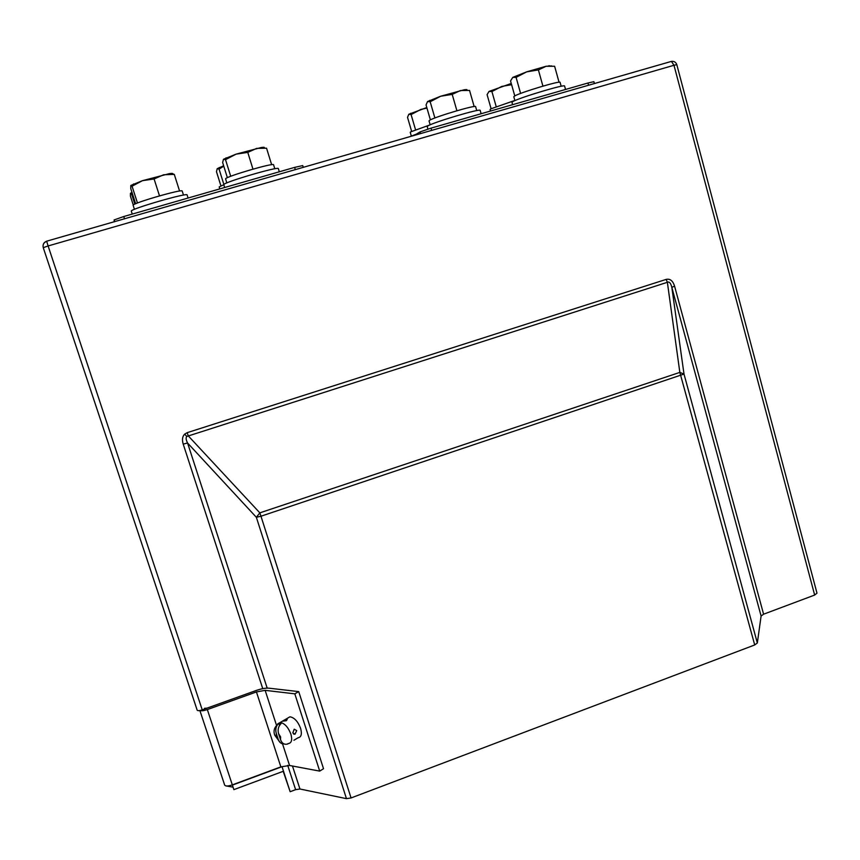 <?xml version="1.0" encoding="UTF-8"?>
<svg xmlns="http://www.w3.org/2000/svg" width="860" height="860" viewBox="0 0 860 860"><rect width="100%" height="100%" fill="white"/><g stroke="black" fill="none" stroke-linecap="round" stroke-linejoin="round"><path stroke-width="1.29" d="M186.814 436.439L184.642 434.149L187.2 432.666L188.254 435.859L259.838 512.861L679.841 372.391L684.001 374.068L757.337 642.968L761.1 616.029L671.821 287.326L684.001 374.068L260.967 516.226L351.063 797.962L754.714 644.957L679.841 372.391L667.371 282.306C669.263 281.36 670.746 283.037 671.821 287.326L674.584 286.176C672.875 280.747 670.058 278.489 666.145 279.403L667.371 282.306L186.814 436.439C185.717 437.622 185.964 439.804 187.566 442.997L267.18 688.118M283.488 771.194L282.015 766.69L232.383 785.105L233.888 789.63L283.488 771.194L290.153 791.716L283.209 771.291M674.584 286.176L763.583 614.201L814.657 595.055L673.982 65.285L48.106 245.96L202.24 709.855L257.065 690.182M290.153 791.716L295.614 789.663L287.702 765.357M292.475 766.013L299.946 789.007L346.462 798.65L256.355 517.29L259.838 512.861L260.967 516.226L256.355 517.29L187.566 442.997L183.212 444.115L262.751 688.656M757.337 642.968L754.714 644.957M351.063 797.962L346.462 798.65M299.946 789.007L295.614 789.663M43.258 247.648C42.57 244.53 43.72 242.369 46.698 241.176L671.445 61.383L673.982 65.285L676.798 64.64L816.978 593.142L814.657 595.055M763.583 614.201L761.1 616.029M202.24 709.855C199.402 710.79 197.725 710.908 197.187 710.199L43.258 247.658L48.106 245.96L46.709 241.305C43.731 242.499 42.581 244.627 43.258 247.658L197.187 710.199M199.875 710.51L224.664 785.072C225.535 786.362 228.083 786.287 232.318 784.879L280.854 766.873L289.562 765.475L319.716 771.108L323.521 768.711L298.721 691.612L268.997 688.183C265.665 687.903 261.322 688.699 255.957 690.569L207.034 708.135L204.508 708.307M319.716 771.108L294.819 693.837L265.138 690.343L256.43 691.934L207.335 709.575C203.809 710.768 201.38 711.07 200.057 710.478M294.819 693.837L298.721 691.612M225.965 785.922L233.071 787.158M286.305 720.723L282.36 721.185L285.842 719.196L287.197 719.454L286.305 720.723M287.358 718.304L289.927 716.81C294.292 717.519 297.85 721.336 300.581 728.28C302.139 734.01 301.301 737.17 298.087 737.751L293.927 740.245M292.819 732.892L294.206 729.205L296.711 730.581L294.991 734.225L292.819 732.892M287.767 744.008C284.348 744.9 281.94 743.448 280.521 739.654L280.586 736.848L278.597 733.72C277.479 729.753 278.328 726.356 281.134 723.539L278.801 723.195C275.995 726.001 275.157 729.387 276.264 733.354L276.21 736.149L278.188 739.278C279.156 742.137 280.919 743.696 283.456 743.943M278.801 723.195L279.521 725.421M278.188 739.278L276.264 733.354M278.597 733.72L280.521 739.654M413.961 135.536L420.067 131.913L431.021 128.151L587.961 83.011L593.894 81.689L594.411 83.57M114.358 221.815L114.111 219.945L123.765 216.526L294.625 167.388L302.731 165.582L303.29 167.41M137.46 202.992L132.053 186.201L142.427 180.686L130.892 185.438M159.498 195.865L154.09 178.955L163.647 174.763L174.29 174.386L172.688 173.849C173.043 173.333 171.946 173.268 169.409 173.634L142.427 180.686L154.09 178.955M135.643 203.745L130.784 188.662L130.806 185.556L132.053 186.201M179.589 191.06L174.29 174.386M131.344 211.205L131.311 211.119C129.935 209.055 188.147 192.231 187.114 194.962L188.082 198.026M133.16 205.336L133.128 205.293C131.978 203.304 183.051 188.566 182.213 191.071L183.492 195.091M133.128 205.293L134.44 209.335M224.6 187.523L223.804 184.556C224.707 181.954 279.414 166.001 278.35 168.635L279.328 171.785M226.782 182.944L225.6 178.762C226.449 176.343 274.447 162.379 273.577 164.787L274.802 168.775M219.741 188.931L219.203 186.9L223.847 184.696M134.848 204.1L131.601 194.037L132.343 193.511M133.268 205.024L130.43 196.209L130.44 193.371L131.601 194.037M131.978 192.382L130.516 193.274M264.192 147.899C264.901 147.243 263.902 147.114 261.182 147.522L236.038 154.155L223.493 159.261L225.524 159.67L236.038 154.155L247.777 152.381L256.646 148.393L266.557 148.2L271.642 164.69M230.716 176.3L225.524 159.67M252.958 169.119L247.777 152.381M227.373 177.687L222.643 162.561L223.493 159.261M223.654 165.776L217.214 168.667L219.074 169.119L223.772 166.174M223.879 184.47L219.074 169.119M220.934 185.9L216.473 171.677L217.214 168.667M561.182 86.279L560.096 82.356C561.01 80.302 520.827 92.321 514.785 95.922L510.539 80.937L512.786 77.368L516.086 77.368L526.696 71.842L538.403 69.939L546.057 66.274L554.625 66.263L559.054 82.227M520.612 93.439L516.086 77.368M542.918 86.129L538.403 69.939M551.636 65.897L546.057 66.274L526.696 71.842L512.786 77.368M514.785 95.922L513.796 96.718L514.893 100.609M565.536 89.462L564.59 86.054C565.676 83.807 519.881 97.513 513.054 101.48L511.947 102.351L512.603 104.683M514.85 100.448L490.888 108.833L490.071 109.499L490.512 111.037M491.092 108.725L487.093 94.665L489.007 91.429L491.909 91.547L501.788 86.408L511.603 84.699M496.188 106.597L491.909 91.547M511.259 83.463L489.007 91.429M411.639 131.386L407.522 117.347L408.801 114.262L411.091 114.563L420.819 109.446L426.947 108.07M415.541 129.763L411.091 114.563M426.796 107.543L408.801 114.262M476.741 110.596L475.612 106.661C476.515 104.49 434.311 117.024 429.635 120.314L429.033 120.905L430.172 124.829L410.747 131.859L410.241 132.354L411.338 136.073M416.304 134.149L409.983 136.675M481.127 113.735L480.17 110.403C481.256 108.037 433.15 122.335 427.882 125.936L427.205 126.581L427.925 129.075M430.387 119.895L426.044 104.942L427.57 101.544L430.183 101.759L440.621 96.245L452.199 94.396L460.39 90.558L469.549 90.418L474.161 106.554M434.891 117.981L430.183 101.759M456.907 110.746L452.199 94.396M466.851 90.117C467.474 89.515 466.561 89.408 464.099 89.806L440.621 96.245L427.57 101.544M184.642 434.149C182.374 436.461 181.901 439.783 183.212 444.115M187.2 432.666L666.145 279.403M46.719 241.165L671.445 61.383C674.122 61.081 675.906 62.167 676.798 64.64M289.562 765.475L282.521 743.825M276.447 725.12L265.138 690.343M280.854 766.873L256.43 691.934M232.318 784.879L207.335 709.575M277.715 723.883L280.209 722.486C284.563 723.228 288.121 727.076 290.873 734.053C292.443 739.815 291.626 742.986 288.433 743.545L287.702 743.792M588.573 85.247L587.961 83.011M431.021 128.151L431.688 130.43M420.572 133.633L420.067 131.913M114.692 221.719L114.111 219.945M295.335 169.7L294.625 167.388M123.765 216.526L124.528 218.892M224.664 785.072L199.864 710.51M289.927 716.81L285.842 719.196M282.381 721.217L280.209 722.486C274.673 726.163 272.878 730.441 274.824 735.321L280.285 742.653M293.518 733.999L294.991 734.225M133.601 183.932L131.849 185.943M169.409 173.634L171.183 174.139M131.311 211.162L132.257 214.086M132.096 192.737L131.29 193.65M226.072 157.831L224.869 159.218M261.182 147.522L262.364 147.855M219.3 167.506L218.332 168.603M548.949 65.693L549.529 65.855M410.575 113.294L409.919 114.025M429.731 100.362L428.957 101.254M464.099 89.806L464.991 90.053"/></g></svg>
